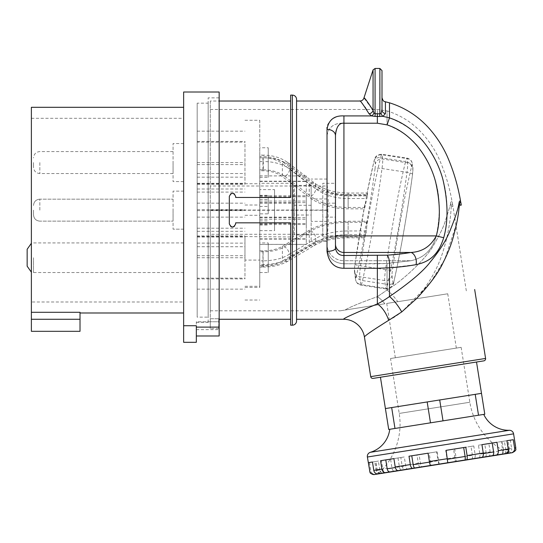 <?xml version="1.0" encoding="UTF-8"?>
<svg xmlns="http://www.w3.org/2000/svg" width="543" height="543" viewBox="0 0 543 543"><rect width="100%" height="100%" fill="white"/><g stroke="black" fill="none" stroke-linecap="round" stroke-linejoin="round"><path stroke-width="0.41" stroke-dasharray="2.71 2.04" d="M456.534 223.838L444.751 259.364L430.511 282.516L401.766 311.899C396.397 316.012 392.039 318.816 388.7 320.309C372.267 330.558 364.183 336.158 364.448 337.108M459.901 204.84L459.412 204.297L459.358 205.145M459.134 207.623L458.597 211.94M458.489 212.727L458.197 214.661M458.088 215.347L456.86 222.236M460.797 205.322L460.288 205.139M476.516 362.018L380.439 377.236L476.516 362.018M388.7 320.309A21.15 11.274 -112 0 0 377.365 303.931C354.212 313.508 342.945 318.619 343.563 319.264M401.766 311.899A21.15 5.858 -121.8 0 0 389.48 296.573C384.471 300.035 380.433 302.485 377.365 303.931L377.365 268.276L389.48 267.814L416.04 264.645A8.457 5.267 80.3 0 0 410.936 252.454C421.911 252.074 430.355 246.563 436.26 235.906C432.628 249.556 424.192 257.83 410.942 260.728L387.044 263.457L377.365 263.776L377.365 296.661C359.351 303.184 348.579 307.65 345.056 310.046C338.56 311.078 338.56 311.078 345.056 310.046C338.56 311.078 338.56 311.078 345.056 310.046L384.872 303.741L345.056 310.046C348.579 307.65 359.351 303.184 377.365 296.661A29.607 15.781 68 0 1 384.872 303.741A29.607 15.781 -112 0 0 377.365 296.661L387.037 290.05L377.365 296.661L377.365 263.776L343.929 263.776C333.809 263.063 328.176 257.864 327.015 248.178L327.015 210.256L210.284 210.256L210.284 310.806L210.284 234.284L327.015 234.284L327.015 248.178L327.015 215.714C328.576 208.464 328.576 191.964 327.015 184.701L327.015 135.628C328.59 126.94 334.23 122.799 343.929 123.22L377.365 123.22L387.044 124.863C410.82 132.92 426.574 155.142 432.696 172.789C440.013 190.898 441.201 211.94 436.26 235.906C432.628 249.556 424.192 257.83 410.942 260.728L387.044 263.457L343.929 263.776C333.809 263.063 328.176 257.864 327.015 248.178L327.015 234.284M461.027 203.496L460.756 202.139C460.179 202.172 459.731 202.892 459.412 204.297A21.15 15.781 -172.7 0 1 458.998 202.98C458.197 208.736 455.136 218.143 449.828 231.196C446.088 240.488 439.579 250.744 430.3 261.964C423.492 271.066 409.884 282.598 389.48 296.573L389.48 267.814A8.457 2.518 86.2 0 0 387.057 255.183L410.936 252.454L343.929 252.454A8.457 8.274 180 0 1 335.472 244.18L335.472 248.178C336.124 252.875 338.947 255.319 343.929 255.502L387.057 255.183M459.629 201.161L458.998 202.98M416.04 264.645C427.47 262.391 438.031 256.377 443.699 237.725C447.12 224.51 449.102 201.894 443.332 181.111C440.522 169.165 434.705 157.036 425.868 144.73C418.103 133.408 405.974 124.469 389.48 117.899L382.896 116.324L385.421 113.636L385.421 101.806M218.741 319.264L218.741 318.755L219.162 319.264M290.641 319.264L290.641 222.834L290.641 319.264L290.641 222.834L235.662 222.834L290.641 222.834L235.662 222.834L235.662 223.892C233.544 227.992 231.427 227.992 229.316 223.892C231.427 227.992 233.544 227.992 235.662 223.892M234.148 226.594L233.307 226.96M231.664 226.96L230.829 226.594M229.316 196.403L229.316 223.892L229.316 196.403C231.427 192.303 233.544 192.303 235.662 196.403C233.544 192.303 231.427 192.303 229.316 196.403L229.316 223.892M230.829 193.702L231.664 193.342M233.307 193.342L234.148 193.702M235.662 196.403L235.662 197.462L290.641 197.462L235.662 197.462L235.662 196.403L235.662 197.462L290.641 197.462L290.641 101.032M210.284 101.032L210.284 318.755L218.741 318.755L218.741 328.569L218.741 318.755L210.284 318.755L210.284 101.032L219.162 101.032M296.559 319.264L296.559 101.032L296.559 319.264M366.579 109.489L369.036 113.779L371.69 115.917L375.07 116.412L382.896 116.324A4.229 2.464 74.2 0 1 381.071 113.351L381.994 109.937L381.994 70.576M364.326 98.432L373.061 110.365L373.944 112.951A4.229 2.348 113 0 1 371.69 115.917L343.929 115.917C333.022 114.865 325.237 125.128 327.015 129.37A8.457 6.265 180 0 1 335.472 135.628L335.472 248.178A8.457 3.197 180 0 1 327.015 251.375C328.318 262.113 333.959 267.747 343.929 268.276L377.365 268.276L377.365 255.502M359.88 101.032L360.328 101.446M361.014 102.125L361.957 103.15M362.622 103.923L364.998 107.066M365.5 107.806L366.335 109.095M296.559 99.342L296.559 320.961M210.284 318.755L210.284 328.569L210.284 318.755M210.284 210.256L210.284 234.284M210.284 210.046L311.153 210.046L311.153 241.235L311.153 198.942L311.153 210.046L327.015 210.046L327.015 135.628C328.59 126.94 334.23 122.799 343.929 123.22L377.365 123.22L387.044 124.863C410.82 132.92 426.574 155.142 432.696 172.789C440.013 190.898 441.201 211.94 436.26 235.906C439.436 223.587 441.276 202.417 435.914 183.032C433.294 171.88 427.945 160.64 419.861 149.305C412.761 138.92 401.827 130.775 387.057 124.863L377.365 123.22L377.365 109.489L377.365 123.22L343.929 123.22C338.479 122.25 334.583 131.718 335.472 135.628L335.472 211.173L335.472 203.17L322.786 203.17L322.786 237.006L322.786 203.17M327.015 184.701L327.015 179.061L327.015 186.011L210.284 186.011M327.015 186.011L327.015 204.582C328.576 211.831 328.576 228.338 327.015 235.594M466.315 290.844L452.869 205.94C453.005 206.842 452.482 206.727 451.308 205.587L452.495 203.958L452.869 205.94L452.495 203.958A33.836 33.836 169.8 0 1 452.869 205.94L452.869 205.94C453.005 206.842 452.482 206.727 451.308 205.587C450.69 215.483 450.256 221.653 446.651 238.689C441.88 256.371 437.448 273.183 416.529 298.725L397.843 301.684A29.607 8.199 58.2 0 0 387.05 290.043M210.284 109.489L377.365 109.489L387.037 110.901L387.037 124.863L387.037 110.901C400.917 115.245 412.728 122.833 422.474 133.659C429.153 141.078 434.61 149.305 438.846 158.352C445.233 172.633 449.713 187.505 452.292 202.967C451.477 199.329 450.032 202.593 450.724 203.747C450.032 202.593 451.477 199.329 452.292 202.967A29.607 29.607 -9.7 0 0 452.495 203.958L451.308 205.587C450.69 215.483 450.256 221.653 446.651 238.689C441.88 256.371 437.448 273.183 416.529 298.725L397.843 301.684A29.607 8.199 -121.8 0 0 387.037 290.037M386.731 303.449L447.737 293.783L386.731 303.449L395.331 357.749L456.337 348.09L395.331 357.749M447.737 293.783L456.337 348.09M390.526 358.516L461.143 347.33L390.526 358.516L399.22 413.433A67.671 67.671 0 0 1 378.559 473.489L508.058 452.984L507.983 453.385M461.143 347.33L469.844 402.248A67.671 67.671 0 0 0 508.058 452.984L378.559 473.489L378.62 473.876L379.7 473.7L375.593 474.351A4.229 4.161 81 0 1 370.828 470.829L369.6 471.019M375.661 461.496L369.505 462.473L375.844 461.469L377.168 469.824A4.229 3.794 -99 0 0 381.573 473.408L385.32 472.817A4.229 3.794 81 0 1 382.876 469.491L381.464 460.579L375.661 461.496L377.08 470.408A4.229 4.161 -99 0 0 379.7 473.72L386.025 472.702M375.844 461.469L381.464 460.579M439.192 464.292L437.067 451.769L419.074 454.62L420.486 463.532A4.229 1.412 -99 0 0 421.755 467.055L407.44 469.315A4.229 2.348 81 0 1 405.709 465.874L404.297 456.962L390.56 459.134L391.971 468.052A4.229 3.217 -99 0 0 394.13 471.433L381.573 473.408M374.582 474.514L375.593 474.351M376.095 470.564L374.684 461.652L378.376 461.068L379.788 469.98L376.095 470.564A4.229 4.222 -99 0 0 378.743 473.876L378.62 473.876M455.93 461.631L455.17 461.754A4.229 0.774 -99 0 0 454.973 458.075L453.561 449.156L454.701 448.98L456.025 457.335L437.991 460.186L438.92 464.326L455.93 461.631A4.229 0.774 81 0 0 456.025 457.335M485.428 456.975A4.229 2.749 -99 0 0 486.202 453.127L498.399 451.192A4.229 3.516 81 0 1 497.245 455.102L504.406 453.955M504.413 453.968A4.229 3.984 -99 0 0 505.798 450.025L509.49 449.434A4.229 4.222 81 0 1 507.99 453.398L512.151 452.726A4.229 4.222 -99 0 0 515.653 447.887L514.33 439.531L504.386 441.106L510.291 440.176L511.615 448.525L503.524 449.808A4.229 3.516 -99 0 1 500.707 454.539M508.112 453.364L507.033 453.534M454.973 458.075L472.41 455.312A4.229 1.873 81 0 1 472.064 459.086L485.422 456.962M501.413 454.423L505.16 453.833L501.413 454.423A4.229 3.794 -99 0 0 502.709 450.514L501.298 441.595L506.918 440.706L501.298 441.595M479.293 457.932L481.607 457.559L479.293 457.932A4.229 2.348 -99 0 0 479.876 454.124L478.464 445.212L481.94 444.663L478.464 445.212M447.507 459.256L447.106 459.317L447.812 462.914M414.676 468.161L401.318 470.279A4.229 2.749 81 0 1 399.39 466.878L397.978 457.959L393.906 458.604L397.978 457.959M378.396 473.91L382.333 473.292A4.229 3.984 81 0 1 379.788 469.98M390.953 471.921A4.229 3.217 81 0 1 387.118 468.249L377.168 469.824M390.56 459.134L385.795 459.894L387.118 468.249M391.971 468.052L405.709 465.874M385.795 459.894L400.822 457.511L402.146 465.867A4.229 2.348 -99 0 0 405.126 469.675M400.822 457.511L404.297 456.962M420.357 467.265A4.229 1.412 81 0 1 418.3 463.308L402.146 465.867M419.074 454.62L416.983 454.953L418.3 463.308M416.983 454.953L436.667 451.837L437.991 460.186M436.667 451.837L437.067 451.769M472.41 455.312L470.998 446.394L453.561 449.156M454.701 448.98L473.774 445.959L475.098 454.315A4.229 1.873 -99 0 1 473.903 458.781M473.774 445.959L470.998 446.394M488.13 456.527A4.229 2.749 81 0 0 490.18 451.925L475.098 454.315M486.202 453.127L484.79 444.215L488.856 443.57L490.18 451.925M498.399 451.192L496.988 442.28L484.79 444.215M488.856 443.57L502.2 441.452L503.524 449.808M502.2 441.452L492.202 443.04M508.336 453.33A4.229 3.984 81 0 0 511.615 448.525M505.798 450.025L504.386 441.106M509.49 449.434L508.078 440.522M369.505 462.473L370.828 470.829M510.291 440.176L514.33 439.531M483.745 414.404L389.759 429.289L483.745 414.404M388.713 429.452L484.79 414.234L481.485 393.349L385.401 408.567M481.485 393.349L457.464 397.157L481.485 393.349M378.376 461.068L374.684 461.652M463.695 447.554L465.785 447.222M445.694 450.405L446.102 450.337L445.694 450.405L447.106 459.317M429.201 453.018L428.06 453.195L429.201 453.018L430.613 461.93A4.229 0.774 81 0 0 431.57 465.487M408.994 456.215L411.77 455.781M380.562 460.722L385.774 459.894M507.101 440.678L513.264 439.701M450.724 203.747L445.335 220.953C443.774 226.424 439.864 234.495 433.619 245.158C427.592 256.574 404.888 279.278 386.996 290.064C404.888 279.278 427.592 256.574 433.619 245.158C439.864 234.495 443.774 226.424 445.335 220.953L450.724 203.747M451.308 205.587A29.607 22.087 7.3 0 1 450.731 203.74A29.607 22.087 -172.7 0 0 451.308 205.587M327.015 210.256L327.015 215.714M311.153 186.011L311.153 221.354L311.153 186.011M311.153 234.888L311.153 205.288L311.153 234.888L294.238 234.888L294.238 205.288L294.238 234.888M311.153 215.014L311.153 185.407L311.153 215.014L294.238 215.014L294.238 185.407L294.238 215.014M311.153 185.407L294.238 185.407M311.153 205.288L294.238 205.288M327.015 210.046L327.015 204.582M373.061 69.925L373.061 110.365A4.229 3.631 152.8 0 1 369.036 113.779M373.944 112.951L375.07 113.758L375.07 68.466M375.07 116.412L375.07 113.758L379.883 113.84L381.071 113.351M381.994 97.652L381.994 109.937C381.994 93.674 381.994 93.674 381.994 109.937A4.229 3.767 0 0 0 385.421 113.636M379.883 68.466L379.666 116.494M335.472 191.299L335.472 183.29L322.786 183.29L322.786 217.125L335.472 217.125L335.472 209.123M322.786 217.125L322.786 183.29M335.472 244.18L335.472 203.17M335.472 237.006L322.786 237.006M335.472 228.997L335.472 211.173M443.699 237.725L436.26 235.906L343.929 235.906L343.929 123.22L343.929 260.728A16.914 16.548 180 0 1 327.015 244.18A16.914 16.548 0 0 0 343.929 260.728L410.942 260.728L343.929 260.728L343.929 263.776L343.929 115.917M31.379 118.299L183.636 118.299L183.636 301.996L31.379 301.996L31.379 118.299L31.379 301.996M183.636 118.299L183.636 301.996M31.379 107.304L31.379 331.318M183.636 107.304L183.636 312.992L183.636 107.304M80.018 312.992L80.018 312.286L80.018 312.992M31.379 312.286L80.018 312.286L80.018 331.318M183.636 92.005L183.636 342.314M219.162 335.974L219.162 327.11L196.328 327.11L196.328 325.719L196.328 335.974L196.328 327.11M196.328 342.314L196.328 325.719L183.636 325.719M219.162 327.11L219.162 92.005M219.162 321.755L219.162 97.855L219.162 321.755L196.328 321.755L196.328 329.628L196.328 321.755L196.328 322.44L196.328 321.755L208.166 321.755L208.166 97.855L208.166 322.44L208.166 321.755L219.162 321.755M208.166 103.15L208.166 317.146L208.166 103.15L197.17 103.15L197.17 317.146L208.166 317.146M197.17 103.15L197.17 317.146M197.17 142.151L197.17 183.717L197.17 131.155L197.17 142.151L244.961 142.151L244.961 141.424L244.961 183.717L244.961 142.151M197.17 278.152L197.17 236.585L197.17 289.147L197.17 278.152L244.961 278.152L244.961 278.878L244.961 236.585L244.961 278.152M197.17 235.927L197.17 189.005L197.17 255.699L197.17 235.927L244.961 235.927L244.961 260.083L259.764 260.083L259.764 244.384L306.293 244.384L306.293 195.772L306.293 244.384M197.17 200.211L197.17 164.597L197.17 200.211M197.17 173.563L244.961 173.563M197.17 131.155L244.961 131.155M197.17 162.567L244.961 162.567M244.961 260.083L244.961 235.927M197.17 246.732L244.961 246.732M197.17 289.147L244.961 289.147M197.17 257.728L244.961 257.728M244.961 236.558L293.6 237.006L293.6 220.085L293.6 237.006M244.961 205.01L259.764 205.01L259.764 203.17L259.764 237.006M259.764 205.01L259.764 236.558M244.961 215.286L259.764 215.286L259.764 219.223L259.764 181.199L259.764 183.738L259.764 183.29L293.6 183.29L293.6 217.125L293.6 183.29M259.764 215.286L259.764 183.29M259.764 251.796L259.764 265.507L262.948 265.507A25.378 12.686 0 0 0 282.387 260.973L309.252 244.968A50.75 25.378 180 0 1 348.131 235.9L363.79 235.9L364.177 237.447L363.79 236.958L348.131 236.958A48.639 24.32 180 0 0 310.868 245.646L284.851 261.149C278.939 264.489 271.765 266.185 263.321 266.226L259.764 266.226L259.764 267.081L259.764 264.577L263.321 264.577L263.084 260.871L259.764 260.871L259.764 251.796L263.084 251.796C272.091 251.633 279.163 249.977 284.308 246.821A6.346 4.208 -120.8 0 1 289.168 254.355C282.855 258.441 274.161 260.606 263.084 260.871L263.084 251.796M259.764 260.871L259.764 213.847L268.228 213.847L268.228 195.344L268.228 213.847M244.961 120.274L259.764 120.274L259.764 213.847M259.764 120.274L259.764 170.773L262.948 170.773A25.378 16.31 180 0 1 282.387 176.604L309.252 197.184A50.75 32.621 0 0 0 348.131 208.838L364.509 208.838L366.613 195.297L367.38 193.03L367.516 194.516L348.131 194.516L348.131 193.03L348.131 198.541L365.996 198.541M259.764 244.384L259.764 170.773M244.961 286.31L259.764 286.31L259.764 287.43L259.764 260.083M259.764 286.31L259.764 264.577M259.764 266.226L259.764 265.507M259.764 147.764L259.764 177.371L259.764 147.764L268.228 147.764L268.228 177.371L268.228 147.764M259.764 242.925L259.764 272.532L259.764 242.925L268.228 242.925L268.228 272.532L268.228 242.925M259.764 189.636L259.764 230.66L259.764 189.636L274.568 189.636L274.568 230.66L274.568 189.636M259.764 177.371L268.228 177.371M259.764 272.532L268.228 272.532M259.764 206.449L268.228 206.449M259.764 220.913L268.228 220.913M259.764 196.742L306.293 196.742M259.764 238.845L306.293 238.845M259.764 223.553L306.293 223.553L306.293 224.53L306.293 175.891L306.293 223.553M259.764 217.675L306.293 217.675M259.764 161.556L263.321 161.556L263.084 157.775L259.764 157.775M259.764 202.62L306.293 202.62M244.961 183.738L259.764 183.738M259.764 181.457L306.293 181.457M259.764 175.912L306.293 175.912L259.764 175.891M259.764 199.39L268.228 199.39M259.764 267.081L263.321 267.081L263.321 264.577C273.706 264.434 282.503 262.14 289.711 257.694A6.346 4.208 59.2 0 1 288.095 261.108L288.095 261.108A6.346 4.208 59.2 0 1 284.851 261.149M259.764 250.859L262.948 250.859A25.378 12.686 0 0 0 282.387 246.325L309.252 230.313A50.75 25.378 180 0 1 348.131 221.252L366.769 221.252L366.613 230.972L348.131 230.972A42.293 21.15 0 0 0 315.727 238.526L315.727 242.192A6.346 4.208 59.2 0 1 314.119 245.599A6.346 4.208 59.2 0 1 310.868 245.646M366.769 222.311L348.131 222.311A48.639 24.32 0 0 0 310.868 230.992A6.346 4.208 -120.8 0 1 315.727 238.526L289.168 254.355L289.711 257.694L315.727 242.192A42.293 21.15 180 0 1 348.131 234.637L365.358 234.637L364.177 237.447A128.996 11.199 -81.3 0 1 356.459 275.613A6.346 3.971 12.7 0 0 362.527 280.575A135.343 11.749 98.7 0 0 382.007 168.513A12.686 1.1 -81.3 0 0 382.686 159.038L382.123 154.803A12.686 1.1 -81.3 0 0 381.892 154.232A12.686 1.1 -81.3 0 0 380.575 157.714A6.346 4.507 -166.3 0 0 374.113 160.735L366.328 196.661M365.358 234.637L366.613 230.972M366.769 221.252L363.79 235.9M259.764 157.816L262.948 157.816A25.378 16.31 180 0 1 282.387 163.64L309.252 184.22A50.75 32.621 0 0 0 348.131 195.874L367.448 195.874L364.509 208.838M367.448 195.874L367.516 194.516M348.131 194.516A48.639 31.263 180 0 1 310.868 183.351L284.308 163.002A6.346 3.72 -52.5 0 1 288.163 162.825A6.346 3.72 -52.5 0 1 289.168 165.242C282.828 160.45 274.134 157.959 263.084 157.775L263.084 155.128L259.764 155.128M259.764 169.85L263.321 169.85L263.321 161.556C273.747 161.556 282.543 164.006 289.711 168.893L289.168 165.242L315.727 185.591L315.727 188.828A42.293 27.184 0 0 0 348.131 198.541L348.131 207.474L364.577 207.474M197.17 210.63L244.961 210.63M197.17 192.086L244.961 192.086M197.17 164.597L244.961 164.597M197.17 177.161L244.961 177.161M197.17 184.369L244.961 184.369M293.6 220.085L293.6 203.17L293.6 220.085M197.17 209.666L244.961 209.666M197.17 228.209L244.961 228.209M197.17 255.699L244.961 255.699M197.17 243.135L244.961 243.135M259.764 230.66L274.568 230.66M183.636 257.728L183.636 272.532L183.636 257.728M183.636 191.116L183.636 229.18L183.636 191.116L183.636 229.18L183.636 191.116L173.061 191.116L173.061 229.18L173.061 191.116L173.061 229.18L173.061 191.116L183.636 191.116M183.636 143.535L183.636 181.6L183.636 143.535L173.061 143.535L173.061 181.6L173.061 143.535M27.15 249.271L27.15 266.185M183.636 229.18L173.061 229.18L183.636 229.18M173.061 210.148L173.061 221.144L173.061 210.148M173.061 162.567L173.061 173.563L173.061 162.567M183.636 181.6L173.061 181.6M33.496 162.567L33.496 167.224L33.496 162.567M33.496 210.148L33.496 214.804L33.496 210.148M485.585 358.441L370.713 376.638M387.057 124.863L389.48 117.899L389.48 102.803M327.015 129.37L327.015 251.375M292.331 95.106L292.331 325.189M469.844 402.248L399.22 413.433L469.844 402.248M377.08 470.408L382.876 469.491M420.486 463.532L438.479 460.681M513.59 433.857L367.387 457.016M509.314 430.294L370.346 452.305M478.526 415.232L475.213 394.34M394.978 428.461L391.673 407.576M430.484 422.841L427.178 401.949M443.02 420.852L439.708 399.967M508.296 449.624L502.709 450.514M483.331 453.581L479.876 454.124M430.613 461.93L429.479 462.113M399.39 466.878L395.345 467.516M387.037 290.05L387.044 263.457L387.037 290.05M335.472 235.906L436.26 235.906L327.015 235.906L343.929 235.906L343.929 268.276M377.365 113.758L377.365 123.22M348.131 222.311L348.131 237.807C334.088 238.017 322.752 240.61 314.119 245.599L288.095 261.108C281.247 265.025 272.993 267.02 263.321 267.081L263.321 266.226M310.868 230.992L284.308 246.821M262.948 250.859L262.948 265.507M363.939 237.807L348.131 237.807L348.131 236.958M366.749 222.969A128.996 11.199 -81.3 0 0 375.023 168.812A6.346 1.337 7.6 0 1 382.007 168.513L406.999 172.328A135.343 11.749 98.7 0 1 387.519 284.389L362.527 280.575A12.686 1.1 -81.3 0 1 360.966 285.109A12.686 1.1 -81.3 0 1 360.735 284.539A6.346 6.054 172.5 0 1 355.522 279.38C356.174 282.672 357.993 284.58 360.966 285.109L385.958 288.924A12.686 1.1 98.7 0 1 385.727 288.353L360.735 284.539L359.704 276.713A12.686 1.1 -81.3 0 1 360.572 265.812A135.343 11.749 98.7 0 1 380.575 157.714L405.567 161.529A12.686 1.1 98.7 0 1 406.883 158.047A12.686 1.1 98.7 0 1 407.114 158.617L407.671 162.859A12.686 1.1 98.7 0 1 406.999 172.328A6.346 1.337 -172.4 0 1 412.551 174.418C407.162 214.234 400.938 250.018 393.885 281.776A6.346 3.971 -167.3 0 1 387.519 284.389A12.686 1.1 98.7 0 1 385.958 288.924C390.648 288.917 393.288 286.534 393.885 281.776A6.346 3.971 -167.3 0 0 393.946 281.342A6.346 0.55 98.7 0 1 393.051 283.324A6.346 6.054 -7.5 0 1 385.727 288.353L384.695 280.527L359.704 276.713A6.346 6.054 172.5 0 1 354.484 271.554L355.522 279.38A6.346 6.054 172.5 0 1 355.563 277.595A6.346 0.55 -81.3 0 0 356.459 275.613M364.862 204.439A128.996 11.199 -81.3 0 0 354.966 264.319A6.346 0.55 -81.3 0 0 354.525 269.769L355.563 277.595M366.722 194.808A128.996 11.199 98.7 0 1 374.032 161.291A6.346 4.507 -166.3 0 1 374.113 160.735C374.656 159.085 374.568 154.816 381.892 154.232L406.883 158.047C410.203 159.024 412.015 160.932 412.327 163.769A6.346 6.054 172.5 0 0 407.114 158.617L382.123 154.803A6.346 6.054 -7.5 0 0 374.799 159.832A6.346 0.55 -81.3 0 0 374.032 161.291M375.023 168.812A6.346 0.55 -81.3 0 0 375.362 164.074L374.799 159.832M348.131 221.252L348.131 235.9M309.252 230.313L309.252 244.968M282.387 246.325L282.387 260.973M393.051 283.324L392.012 275.491A6.346 0.55 98.7 0 1 392.453 270.047A128.996 11.199 98.7 0 1 411.513 167.013A6.346 0.55 98.7 0 1 412.286 165.561L412.85 169.796A6.346 0.55 98.7 0 1 412.51 174.534A128.996 11.199 98.7 0 1 393.946 281.342M412.85 169.796A6.346 6.054 172.5 0 0 407.671 162.859L382.686 159.038A6.346 6.054 -7.5 0 0 375.362 164.074M412.51 174.534A6.346 1.337 -172.4 0 0 412.551 174.418L412.89 168.011L412.327 163.769A6.346 6.054 172.5 0 1 412.286 165.561M354.966 264.319A6.346 0.624 -171.8 0 0 354.932 264.373A6.346 0.624 -171.8 0 0 360.572 265.812L385.564 269.627A135.343 11.749 98.7 0 1 405.567 161.529A6.346 4.507 13.7 0 1 411.513 167.013M366.613 195.297L348.131 195.297A42.293 27.184 180 0 1 315.727 185.591A6.346 3.72 -52.5 0 0 314.73 183.174L288.163 162.825C281.274 157.775 272.912 155.21 263.084 155.128L263.084 156.615L259.764 156.615M284.308 163.002C279.143 158.943 272.063 156.812 263.084 156.615M263.321 169.85C271.799 169.918 278.973 172.097 284.851 176.373A6.346 3.72 127.5 0 0 289.711 168.893L315.727 188.828A6.346 3.72 127.5 0 1 310.868 196.308A48.639 31.263 0 0 0 348.131 207.474M284.851 176.373L310.868 196.308M310.868 183.351A6.346 3.72 -52.5 0 1 314.73 183.174C323.255 189.5 334.386 192.785 348.131 193.03L367.38 193.03M262.948 157.816L262.948 170.773M282.387 163.64L282.387 176.604M309.252 184.22L309.252 197.184M348.131 195.874L348.131 208.838M354.525 269.769A6.346 6.054 172.5 0 0 354.484 271.554C354.403 269.464 354.179 270.699 354.932 264.373L365.032 203.408M392.012 275.491A6.346 6.054 -7.5 0 1 384.695 280.527A12.686 1.1 98.7 0 1 385.564 269.627A6.346 0.624 8.2 0 0 392.453 270.047M31.379 319.264L80.018 319.264M33.496 257.728L33.496 272.532L33.496 257.728M39.836 162.567L39.836 173.563L39.836 162.567M39.836 210.148L39.836 199.152L39.836 210.148M461.177 204.317L461.068 203.7M218.741 328.569L210.284 328.569M210.284 310.806L340.251 310.806M327.015 179.061L311.153 179.061M327.015 221.354L311.153 221.354M327.015 198.942L311.153 198.942M327.015 241.235L311.153 241.235M196.328 329.628L219.162 329.628M219.162 97.855L208.166 97.855M197.17 183.717L244.961 183.717M197.17 141.424L244.961 141.424M197.17 278.878L244.961 278.878M197.17 236.585L244.961 236.585M197.17 237.006L244.961 237.006M259.764 244.404L306.293 244.404M259.764 195.772L306.293 195.772M244.961 300.021L259.764 300.021M259.764 239.103L306.293 239.103M259.764 201.073L306.293 201.073M259.764 224.53L306.293 224.53M259.764 224.951L268.228 224.951L259.764 224.951M259.764 195.344L268.228 195.344L259.764 195.344M259.764 219.223L306.293 219.223M259.764 181.199L306.293 181.199M244.961 287.43L259.764 287.43M197.17 217.125L244.961 217.125M259.764 217.125L293.6 217.125M197.17 231.298L244.961 231.298M197.17 183.29L244.961 183.29M197.17 203.17L244.961 203.17M259.764 203.17L293.6 203.17M197.17 189.005L244.961 189.005M196.328 322.44L208.166 322.44M183.636 272.532L33.496 272.532L31.379 272.172M183.636 242.925L33.496 242.925L31.379 243.291M173.061 173.563L39.836 173.563C35.987 173.183 33.876 171.072 33.496 167.224M39.836 199.152C35.987 199.532 33.876 201.643 33.496 205.498C33.876 201.643 35.987 199.532 39.836 199.152L173.061 199.152L39.836 199.152M39.836 221.144C35.987 220.763 33.876 218.653 33.496 214.804C33.876 218.653 35.987 220.763 39.836 221.144L173.061 221.144L39.836 221.144M173.061 151.572L39.836 151.572C35.987 151.952 33.876 154.063 33.496 157.918"/><path stroke-width="0.81" d="M461.177 204.317L461.224 204.616A42.293 42.293 -9.3 0 0 461.143 204.127A42.293 42.293 -9.6 0 0 461.116 203.958A42.293 42.293 -10.7 0 0 460.756 202.139L461.224 204.616C461.353 205.519 460.749 205.417 459.412 204.297C458.455 214.159 457.749 220.356 453.262 237.135C451.07 245.103 447.704 253.561 443.169 262.507C438.54 272.64 429.622 284.722 416.406 298.745L401.766 311.899L388.7 320.309C372.281 330.544 364.197 336.144 364.448 337.108L370.713 376.638A2.118 2.118 0 0 0 373.129 378.396L483.833 360.864L476.516 362.018L481.485 393.349L385.401 408.567L388.713 429.452L380.439 377.236L373.129 378.396M401.766 311.899A21.15 5.858 58.2 0 0 389.48 296.573C384.471 300.035 380.433 302.485 377.365 303.931A21.15 11.274 68 0 1 388.7 320.309L388.449 320.438M459.358 205.145L459.134 207.623M458.597 211.94L458.489 212.727M458.197 214.661L458.088 215.347M456.86 222.236L456.534 223.838M461.224 204.684L460.797 205.322M460.288 205.139L459.901 204.84M474.67 289.521L485.585 358.441A2.118 2.118 0 0 1 483.833 360.864M381.994 109.937L381.071 113.351L379.883 113.84L379.883 68.466L381.994 70.576L381.994 109.937A4.229 3.767 180 0 0 385.421 113.636L382.896 116.324L389.48 117.899C419.576 127.659 437.108 157.389 442.959 179.719C448.111 201.982 448.355 221.313 443.699 237.725C438.052 255.95 428.352 262.106 416.04 264.645C408.628 266.009 399.777 267.061 389.48 267.814L377.365 268.276L377.365 303.931C354.212 313.508 342.945 318.619 343.563 319.264A21.15 21.15 -134.3 0 1 364.448 337.108L364.448 337.108M458.998 202.98C458.197 208.736 455.136 218.143 449.828 231.196C446.088 240.488 439.579 250.744 430.3 261.964C423.492 271.066 409.884 282.598 389.48 296.573L389.48 267.814A8.457 2.518 -93.8 0 0 387.057 255.183L343.929 255.502C339.192 255.502 336.375 253.058 335.472 248.178L335.472 135.628C336.246 126.899 339.07 122.759 343.929 123.22L377.365 123.22L387.057 124.863L389.48 117.899L389.48 102.803C405.506 107.833 419.026 116.711 430.042 129.438C437.115 137.61 442.871 146.624 447.31 156.486C453.568 170.909 458 185.889 460.607 201.419C459.901 200.523 459.364 201.046 458.998 202.98A21.15 15.781 7.3 0 0 459.412 204.297C459.731 202.892 460.179 202.172 460.756 202.139A21.15 21.15 -10 0 1 460.607 201.419L459.629 201.161M219.162 319.264L290.641 319.264L290.641 325.189L292.331 325.189A4.229 4.229 0 0 0 296.559 320.961L296.559 99.342A4.229 4.229 0 0 0 292.331 95.106L290.641 95.106L290.641 101.032L219.162 101.032M230.829 226.594L229.316 223.892C231.427 227.992 233.544 227.992 235.662 223.892L234.148 226.594M233.307 226.96L231.664 226.96M234.148 193.702L235.662 196.403C233.544 192.303 231.427 192.303 229.316 196.403L230.829 193.702M231.664 193.342L233.307 193.342M373.944 112.951L373.061 110.365L373.061 69.925L375.07 68.466L375.07 113.758L373.944 112.951A4.229 2.348 -67 0 1 371.69 115.917L369.036 113.779C362.9 104.086 359.846 99.837 359.88 101.032L296.559 101.032M296.559 319.264L343.563 319.264M377.365 255.502L377.365 268.276L343.929 268.276C334.454 268.174 328.814 262.541 327.015 251.375A8.457 3.197 0 0 0 335.472 248.178L335.472 135.628A8.457 6.265 0 0 0 327.015 129.37C328.569 119.901 334.203 115.415 343.929 115.917L371.69 115.917L375.07 116.412L375.07 113.758L377.365 113.758L377.365 116.412L375.07 116.412M361.957 103.15L362.622 103.923M364.998 107.066L365.5 107.806M366.335 109.095L366.579 109.489M290.641 95.106L290.641 197.462L235.662 197.462L235.662 196.403M235.662 223.892L235.662 222.834L290.641 222.834L290.641 325.189M229.316 196.403L229.316 223.892M368.432 462.643L372.471 462.005L368.432 462.643L369.756 470.998A4.229 4.222 81 0 0 374.582 474.514L394.13 471.419M504.406 453.968L507.983 453.405M504.399 453.955L497.232 455.088M472.057 459.073L497.239 455.109M439.192 464.279L472.057 459.093M394.137 471.433L438.92 464.326M512.151 452.726L431.57 465.487M501.413 454.423L492.603 455.821A4.229 3.217 81 0 0 493.614 451.952L492.202 443.04L481.94 444.663L483.263 453.018A4.229 2.348 81 0 1 481.607 457.559M479.293 457.932L464.978 460.192A4.229 1.412 81 0 0 465.107 456.466L463.695 447.554L446.102 450.337L447.812 462.914L389.501 472.152A4.229 3.516 -99 0 1 387.186 468.806L385.774 459.894L393.906 458.604L380.562 460.722L381.885 469.077A4.229 3.516 81 0 0 386.025 472.702L378.396 473.91A4.229 3.984 -99 0 1 373.794 470.353L381.885 469.077M511.139 452.882A4.229 4.161 -99 0 0 514.588 448.056L515.809 447.866C515.205 449.244 517.676 449.835 512.293 452.699M372.471 462.005L373.794 470.353M393.906 458.604L395.229 466.96L410.318 464.57A4.229 1.873 81 0 0 412.829 468.453M414.676 468.161A4.229 1.873 -99 0 1 413.182 464.693L411.77 455.781L428.06 453.195L408.994 456.215L410.318 464.57M428.06 453.195L429.384 461.55L447.425 458.692M466.376 459.975A4.229 1.412 -99 0 0 467.109 455.577L465.785 447.222L446.102 450.337M495.779 455.319A4.229 3.217 -99 0 0 498.291 450.636L496.967 442.28L481.94 444.663M514.588 448.056L513.264 439.701L506.918 440.706L508.241 449.061A4.229 3.794 81 0 1 505.16 453.833M369.756 470.998L367.387 457.016A4.229 4.229 -99 0 1 370.346 452.305L509.314 430.294A4.229 4.229 81 0 1 513.59 433.857L515.809 447.866M509.314 430.294A27.489 27.489 0 0 1 483.745 414.404M370.346 452.305A27.489 27.489 0 0 0 389.759 429.289M481.485 393.349L484.79 414.234L388.713 429.452M476.516 362.018L380.439 377.236M506.918 440.706L508.513 449.59A4.229 4.161 81 0 1 507.033 453.534M430.809 465.609A4.229 0.774 -99 0 1 429.384 461.55M398.603 470.706A4.229 2.749 -99 0 1 395.229 466.96M369.036 113.779A4.229 3.631 -27.2 0 0 373.061 110.365C366.919 100.801 363.864 96.715 363.905 98.107L364.326 98.432M373.061 69.925L363.905 98.107A4.229 4.229 -22.2 0 1 359.88 101.032M381.071 113.351A4.229 2.464 -105.8 0 0 382.896 116.324L379.666 116.494L379.883 113.84L377.365 113.758M443.699 237.725L436.26 235.906C430.762 246.339 422.325 251.857 410.936 252.454C404.236 253.635 396.275 254.545 387.057 255.183M416.04 264.645A8.457 5.267 -99.7 0 0 410.936 252.454L343.929 252.454A8.457 8.274 0 0 1 335.472 244.18M387.057 124.863C413.949 133.585 430.137 160.843 435.567 181.735C440.353 202.519 440.583 220.573 436.26 235.906L343.929 235.906L343.929 115.917M335.472 183.29L335.472 217.125M183.636 107.304L31.379 107.304L31.379 319.264L80.018 319.264L80.018 312.286L31.379 312.286M80.018 319.264L80.018 331.318L31.379 331.318L31.379 319.264M183.636 312.992L80.018 312.992M183.636 325.719L196.328 325.719L196.328 342.314L183.636 342.314L183.636 92.005L219.162 92.005L219.162 327.11L196.328 327.11M219.162 327.11L219.162 335.974L196.328 335.974M31.379 272.172L27.15 266.185L27.15 249.271L31.379 243.291M370.713 376.638L485.585 358.441M389.48 102.803L385.421 101.806L385.421 113.636M343.929 268.276L343.929 235.906L335.472 235.906M327.015 251.375L327.015 129.37M292.331 325.189L292.331 95.106M467.109 455.577L483.263 453.018M498.291 450.636L508.241 449.061M367.387 457.016L513.59 433.857M478.526 415.232L475.213 394.34M443.02 420.852L439.708 399.967M430.484 422.841L427.178 401.949M394.978 428.461L391.673 407.576M493.614 451.952L483.331 453.581M465.107 456.466L447.507 459.256M429.479 462.113L413.182 464.693M395.345 467.516L387.186 468.806M379.666 116.494L377.365 116.412L377.365 123.22M369.6 471.019C370.597 472.132 368.419 473.455 374.439 474.534M375.07 68.466L379.883 68.466M385.421 101.806C384.865 101.249 383.487 102.647 381.994 97.652"/></g></svg>
